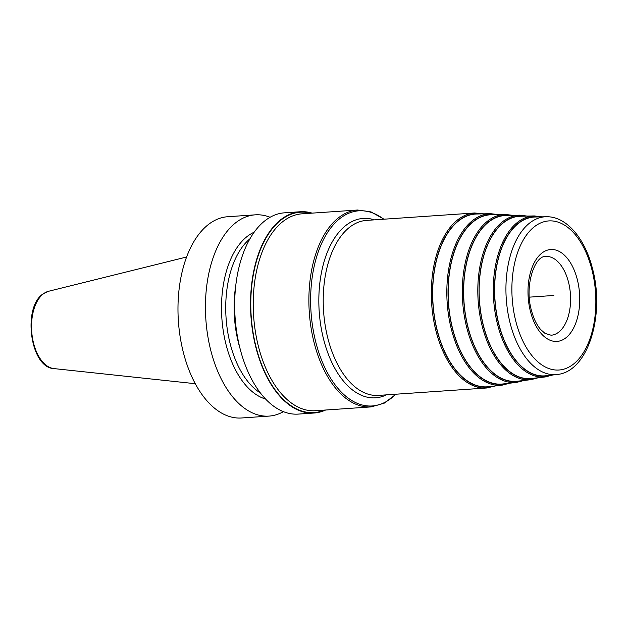 <?xml version="1.0" encoding="UTF-8"?>
<svg xmlns="http://www.w3.org/2000/svg" width="628" height="628" viewBox="0 0 628 628"><rect width="100%" height="100%" fill="white"/><g stroke="black" fill="none" stroke-linecap="round" stroke-linejoin="round"><path stroke-width="0.94" d="M270.079 217.288A100.865 56.402 86.1 0 0 255.227 214.839L227.768 216.723A100.865 56.402 -93.9 0 0 210.443 223.019A100.865 56.402 86.1 0 0 180.205 337.165A100.865 56.402 86.1 0 0 241.568 417.981L269.027 416.097A100.865 56.402 86.1 0 0 283.409 411.646M255.227 214.839A100.865 56.402 86.1 0 0 237.902 221.135A100.865 56.402 86.1 0 0 207.664 335.281A100.865 56.402 86.1 0 0 269.027 416.097M312.132 213.135A100.865 56.402 86.1 0 0 300.31 211.746A100.865 56.402 86.1 0 0 282.993 218.049A100.865 56.402 86.1 0 0 252.754 332.188A100.865 56.402 86.1 0 0 314.11 413.012A100.865 56.402 86.1 0 0 325.634 410.021M300.31 211.746L284.46 212.829A100.865 56.402 86.1 0 0 267.143 219.133A100.865 56.402 86.1 0 0 236.897 333.28A100.865 56.402 86.1 0 0 298.261 414.095L314.11 413.012M254.167 232.203A85.369 47.736 -93.9 0 0 248.986 235.123A85.369 47.736 86.1 0 0 222.281 323.185A85.369 47.736 86.1 0 0 265.613 399.047M502.212 385.145A85.965 48.073 86.1 0 1 451.446 329.543A85.965 48.073 -93.9 0 1 490.452 213.677L476.613 214.007A86.585 48.419 -93.9 0 0 437.324 330.705A86.585 48.419 86.1 0 0 488.451 386.707L502.212 385.145L509.81 383.174M516.577 382.405A84.215 47.092 86.1 0 1 466.84 327.934A84.215 47.092 -93.9 0 1 505.061 214.423L491.214 214.752A84.835 47.438 -93.9 0 0 452.717 329.103A84.835 47.438 86.1 0 0 502.816 383.975L516.577 382.405L524.097 380.45M530.943 379.673A82.464 46.119 86.1 0 1 482.241 326.332A82.464 46.119 -93.9 0 1 519.662 215.176L505.815 215.506A83.084 46.464 -93.9 0 0 468.111 327.494A83.084 46.464 86.1 0 0 517.182 381.235L530.943 379.673L538.384 377.726M545.308 376.933A80.722 45.138 86.1 0 1 497.635 324.723A80.722 45.138 -93.9 0 1 534.263 215.93L520.424 216.252A81.342 45.483 -93.9 0 0 483.513 325.893A81.342 45.483 86.1 0 0 531.547 378.503L545.308 376.933L552.671 374.995M498.907 324.284A79.591 44.51 86.1 0 0 545.913 375.764L556.887 374.516C588.161 372.059 605.18 314.84 592.455 268.509C584.904 238.302 566.385 216.087 546.07 216.746L535.025 217.005A79.591 44.51 -93.9 0 0 498.907 324.284M553.865 295.466L529.302 297.154M195.284 383.7L53.914 368.589A38.936 21.776 86.1 0 1 32.106 335.54A38.936 21.776 86.1 0 1 44.054 293.362A38.936 21.776 -93.9 0 1 48.615 291.266L186.602 257.001M235.767 285.505A83.328 46.598 86.1 0 0 240.108 348.752M249.928 238.813A83.328 46.598 86.1 0 0 226.072 317.941A83.328 46.598 86.1 0 0 260.51 393.073M310.891 213.222A100.433 56.159 -93.9 0 0 256.177 347.488A100.433 56.159 86.1 0 0 324.386 410.108M371.085 406.905A98.675 55.178 86.1 0 1 314.188 342.959A98.675 55.178 -93.9 0 1 357.583 210.019L301.911 213.834A98.675 55.178 -93.9 0 0 258.516 346.774A98.675 55.178 86.1 0 0 315.413 410.72L371.085 406.905L384.155 403.207L396.001 394.203M383.724 219.211A97.795 54.691 -93.9 0 0 324.731 237.219A97.795 54.691 -93.9 0 0 315.892 342.558A97.795 54.691 86.1 0 0 395.726 394.227M386.369 394.871A89.906 50.271 86.1 0 1 323.671 339.544A89.906 50.271 -93.9 0 1 328.067 250.423A89.906 50.271 -93.9 0 1 374.374 219.855M327.926 338.563A87.708 49.047 86.1 0 0 378.503 395.404L486.598 387.994A87.708 49.047 86.1 0 1 436.02 331.152A87.708 49.047 86.1 0 1 474.595 212.986L366.501 220.397A87.708 49.047 -93.9 0 0 327.926 338.563M480.302 213.912A86.837 48.56 -93.9 0 0 437.19 330.791A86.837 48.56 86.1 0 0 492.124 386.291M506.451 383.559A85.086 47.579 86.1 0 1 452.592 329.19A85.086 47.579 -93.9 0 1 494.872 214.666M520.777 380.827A83.336 46.605 86.1 0 1 467.986 327.581A83.336 46.605 -93.9 0 1 509.434 215.42M535.103 378.095A81.593 45.624 86.1 0 1 483.387 325.979A81.593 45.624 -93.9 0 1 524.003 216.165M549.429 375.363A79.842 44.651 86.1 0 1 498.781 324.37A79.842 44.651 -93.9 0 1 538.565 216.919M546.07 216.746A79.097 44.227 -93.9 0 0 510.179 323.357A79.097 44.227 86.1 0 0 556.887 374.516M591.835 269.349A74.716 41.778 86.1 0 0 535.927 225.593A74.716 41.778 86.1 0 0 515.894 321.583A74.716 41.778 86.1 0 0 571.81 365.339A74.716 41.778 86.1 0 0 591.835 269.349M530.464 311.567A46.048 25.748 -93.9 0 1 542.812 252.401A46.048 25.748 -93.9 0 1 577.265 279.366A46.048 25.748 -93.9 0 1 564.925 338.531A46.048 25.748 -93.9 0 1 530.464 311.567M545.724 256.459A39.47 22.074 -93.9 0 1 568.481 282.043A39.47 22.074 86.1 0 1 551.125 335.219L545.018 333.397L540.684 329.551C536.705 324.982 533.604 318.569 531.398 310.303C524.231 285.52 534.805 255.463 545.724 256.459M53.914 368.589C29.963 367.78 22.121 306.283 43.591 293.566L48.615 291.266M383.998 219.196L371.038 211.903L357.583 210.019M495.523 385.906L486.598 387.994M483.725 213.834L474.595 212.986M498.255 214.588L490.452 213.677M512.778 215.341L505.061 214.423M527.308 216.095L519.662 215.176M541.831 216.841L534.263 215.93"/></g></svg>
